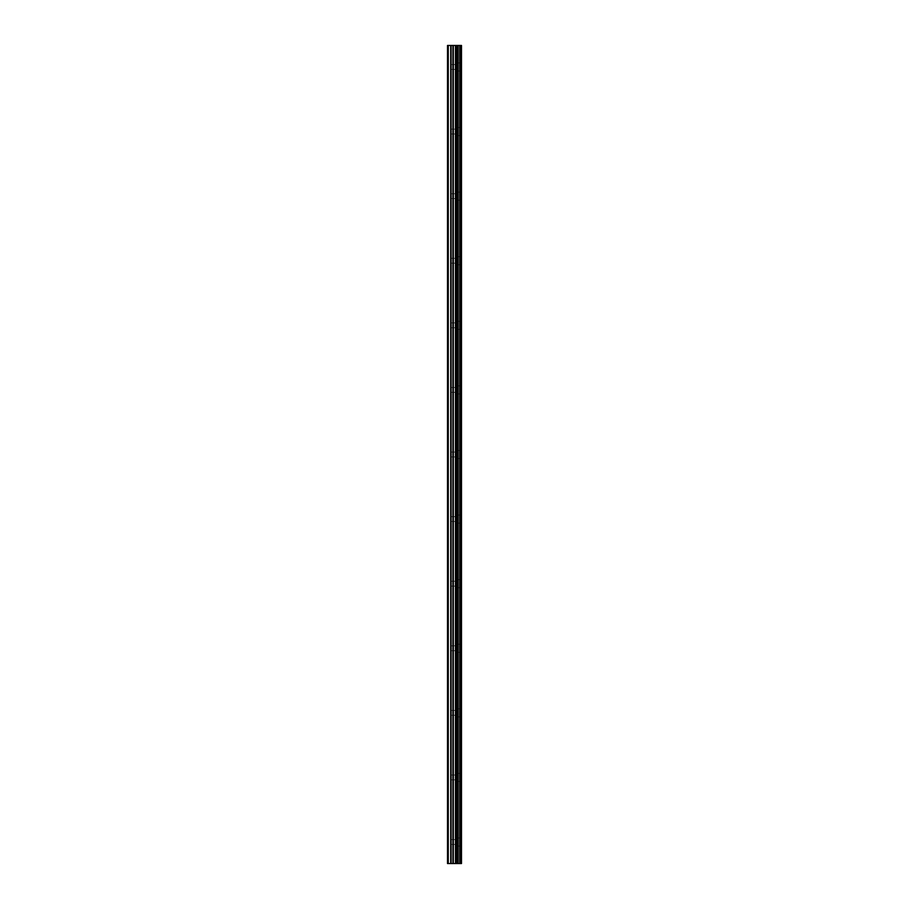 <?xml version="1.0" encoding="UTF-8"?>
<svg xmlns="http://www.w3.org/2000/svg" width="909" height="909" viewBox="0 0 909 909"><rect width="100%" height="100%" fill="white"/><g stroke="black" fill="none" stroke-linecap="round" stroke-linejoin="round"><path stroke-width="0.68" stroke-dasharray="4.54 3.41" d="M455.795 837.984L455.795 846.063L455.795 837.984L461.499 837.984L461.499 846.063L461.499 837.984M455.795 846.063L461.499 846.063M447.501 842.018L447.501 844.438L447.501 842.018M455.795 842.018L455.795 844.438L455.795 842.018M455.795 773.4L455.795 781.467L455.795 773.4L461.499 773.4L461.499 781.467L461.499 773.4M455.795 781.467L461.499 781.467M447.501 777.434L447.501 779.854L447.501 777.434M455.795 777.434L455.795 779.854L455.795 777.434M455.795 708.815L455.795 716.883L455.795 708.815L461.499 708.815L461.499 716.883L461.499 708.815M455.795 716.883L461.499 716.883M447.501 712.849L447.501 715.269L447.501 712.849M455.795 712.849L455.795 715.269L455.795 712.849M455.795 644.22L455.795 652.298L455.795 644.22L461.499 644.22L461.499 652.298L461.499 644.22M455.795 652.298L461.499 652.298M447.501 648.265L447.501 645.833L447.501 648.265M455.795 648.265L455.795 645.833L455.795 648.265M455.795 579.635L455.795 587.714L455.795 579.635L461.499 579.635L461.499 587.714L461.499 579.635M455.795 587.714L461.499 587.714M447.501 583.669L447.501 586.1L447.501 583.669M455.795 583.669L455.795 586.1L455.795 583.669M455.795 515.051L455.795 523.118L455.795 515.051L461.499 515.051L461.499 523.118L461.499 515.051M455.795 523.118L461.499 523.118M447.501 519.084L447.501 521.505L447.501 519.084M455.795 519.084L455.795 521.505L455.795 519.084M455.795 450.466L455.795 458.534L455.795 450.466L461.499 450.466L461.499 458.534L461.499 450.466M455.795 458.534L461.499 458.534M447.501 454.5L447.501 456.92L447.501 454.5M455.795 454.5L455.795 456.92L455.795 454.5M455.795 385.882L455.795 393.949L455.795 385.882L461.499 385.882L461.499 393.949L461.499 385.882M455.795 393.949L461.499 393.949M447.501 389.916L447.501 387.495L447.501 389.916M455.795 389.916L455.795 387.495L455.795 389.916M455.795 321.286L455.795 329.365L455.795 321.286L461.499 321.286L461.499 329.365L461.499 321.286M455.795 329.365L461.499 329.365M447.501 325.331L447.501 322.9L447.501 325.331M455.795 325.331L455.795 322.9L455.795 325.331M455.795 256.702L455.795 264.78L455.795 256.702L461.499 256.702L461.499 264.78L461.499 256.702M455.795 264.78L461.499 264.78M447.501 260.735L447.501 263.167L447.501 260.735M455.795 260.735L455.795 263.167L455.795 260.735M455.795 192.117L455.795 200.185L455.795 192.117L461.499 192.117L461.499 200.185L461.499 192.117M455.795 200.185L461.499 200.185M447.501 196.151L447.501 198.571L447.501 196.151M455.795 196.151L455.795 198.571L455.795 196.151M455.795 127.533L455.795 135.6L455.795 127.533L461.499 127.533L461.499 135.6L461.499 127.533M455.795 135.6L461.499 135.6M447.501 131.566L447.501 129.146L447.501 131.566M455.795 131.566L455.795 129.146L455.795 131.566M447.501 66.982L447.501 64.562L447.501 66.982M455.795 66.982L455.795 64.562L455.795 66.982M455.795 62.937L455.795 71.016L455.795 62.937L461.499 62.937L461.499 71.016L461.499 62.937M455.795 71.016L461.499 71.016M448.262 863.55L448.262 45.45L447.501 45.45L447.501 863.55L461.499 863.55L461.499 45.45L461.124 863.55M448.262 45.45L461.124 45.45M450.728 45.45L450.728 863.55M451.103 45.45L451.103 863.55M452.943 45.45L452.943 863.55M453.318 45.45L453.318 863.55M455.466 45.45L455.466 863.55M455.841 45.45L455.841 863.55M456.375 45.45L456.375 863.55M456.557 45.45L456.557 863.55M457.784 45.45L457.784 863.55M458.102 45.45L458.102 863.55M459.727 45.45L459.727 863.55M460.045 45.45L460.045 863.55M455.795 844.438L447.501 844.438M455.795 779.854L447.501 779.854M455.795 715.269L447.501 715.269M455.795 650.685L447.501 650.685M455.795 586.1L447.501 586.1M455.795 521.505L447.501 521.505M455.795 456.92L447.501 456.92M455.795 392.336L447.501 392.336M455.795 327.751L447.501 327.751M455.795 263.167L447.501 263.167M455.795 198.571L447.501 198.571M455.795 133.987L447.501 133.987M455.795 69.402L447.501 69.402M455.795 64.562L447.501 64.562M455.795 129.146L447.501 129.146M455.795 193.731L447.501 193.731M455.795 258.315L447.501 258.315M455.795 322.9L447.501 322.9M455.795 387.495L447.501 387.495M455.795 452.08L447.501 452.08M455.795 516.664L447.501 516.664M455.795 581.249L447.501 581.249M455.795 645.833L447.501 645.833M455.795 710.429L447.501 710.429M455.795 775.013L447.501 775.013M455.795 839.598L447.501 839.598"/><path stroke-width="1.36" d="M448.262 863.55L447.501 863.55L447.501 45.45L448.262 45.45L448.262 863.55L461.499 863.55L461.499 45.45L448.262 45.45M461.124 45.45L461.124 863.55M460.045 45.45L460.045 863.55M459.727 45.45L459.727 863.55M458.102 45.45L458.102 863.55M457.784 45.45L457.784 863.55M456.557 45.45L456.557 863.55M456.375 45.45L456.375 863.55M455.841 45.45L455.841 863.55M455.466 45.45L455.466 863.55M453.318 45.45L453.318 863.55M452.943 45.45L452.943 863.55M451.103 45.45L451.103 863.55M450.728 45.45L450.728 863.55"/></g></svg>
